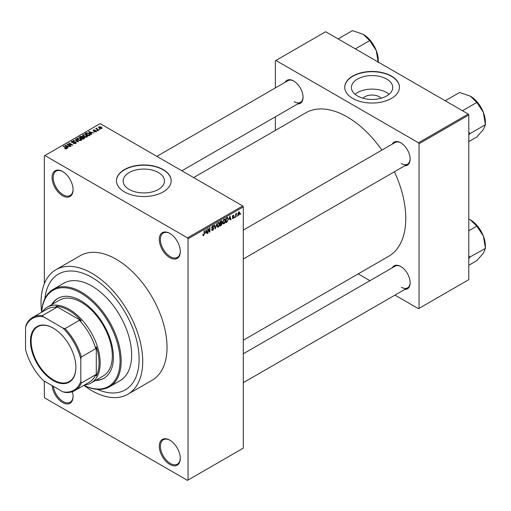 <?xml version="1.0" encoding="UTF-8"?>
<svg xmlns="http://www.w3.org/2000/svg" width="511" height="511" viewBox="0 0 511 511"><rect width="100%" height="100%" fill="white"/><g stroke="black" fill="none" stroke-linecap="round" stroke-linejoin="round"><path stroke-width="0.77" d="M169.799 257.64A14.851 8.572 60 0 1 159.298 239.455A14.851 8.572 60 0 1 169.799 233.393L169.799 233.393A14.851 8.572 60 0 1 180.3 251.578A14.851 8.572 60 0 1 169.799 257.64M170.08 233.559A14.072 8.125 -120 0 0 163.316 233.01A14.072 8.125 -120 0 0 161.157 244.284A14.072 8.125 -120 0 0 170.348 256.682A14.072 8.125 -120 0 0 177.387 257.378A14.072 8.125 -120 0 0 180.294 251.252M169.799 464.41A14.851 8.572 60 0 1 159.298 446.218A14.851 8.572 60 0 1 169.799 440.156L169.799 440.156A14.851 8.572 60 0 1 180.3 458.348A14.851 8.572 60 0 1 169.799 464.41M170.08 440.322A14.072 8.125 -120 0 0 163.316 439.779A14.072 8.125 -120 0 0 161.157 451.053A14.072 8.125 -120 0 0 170.348 463.451A14.072 8.125 -120 0 0 177.387 464.148A14.072 8.125 -120 0 0 180.294 458.022M72.377 391.682A14.851 8.572 60 0 1 73.079 396.447A14.851 8.572 60 0 1 62.578 402.508A14.851 8.572 60 0 1 52.135 385.626M53.323 386.316A14.072 8.125 -120 0 0 63.134 401.55A14.072 8.125 -120 0 0 70.167 402.246A14.072 8.125 -120 0 0 73.073 396.121M62.578 195.739A14.851 8.572 60 0 1 52.077 177.553A14.851 8.572 60 0 1 62.578 171.492L62.578 171.492A14.851 8.572 60 0 1 73.079 189.677A14.851 8.572 60 0 1 62.578 195.739M62.859 171.658A14.072 8.125 -120 0 0 56.095 171.108A14.072 8.125 -120 0 0 53.942 182.382A14.072 8.125 -120 0 0 63.134 194.78A14.072 8.125 -120 0 0 70.167 195.477A14.072 8.125 -120 0 0 73.073 189.351M362.925 98.208A10.38 5.991 180 0 1 379.418 96.796A10.38 5.991 180 0 1 381.225 98.208M386.686 79.071A20.664 11.932 0 0 0 364.164 76.484A20.664 11.932 0 0 0 351.408 87.509A20.664 11.932 0 0 0 357.464 95.94A20.664 11.932 0 0 0 379.986 98.527A20.664 11.932 0 0 0 392.742 87.509A20.664 11.932 0 0 0 386.686 79.071M389.095 94.273A20.664 11.932 0 0 0 386.686 92.6A20.664 11.932 0 0 0 355.049 94.273M391.42 76.082A27.358 15.796 0 0 0 361.609 72.658A27.358 15.796 0 0 0 344.721 87.253A27.358 15.796 0 0 0 352.731 98.419A27.358 15.796 0 0 0 382.541 101.842A27.358 15.796 0 0 0 399.43 87.253A27.358 15.796 0 0 0 391.42 76.082M399.43 87.381A27.358 15.796 0 0 0 391.42 76.337A27.358 15.796 0 0 0 361.711 72.888A27.358 15.796 0 0 0 344.721 87.381M129.206 189.434A20.664 11.932 180 0 1 123.157 180.996A20.664 11.932 180 0 1 135.913 169.971A20.664 11.932 180 0 1 158.436 172.558A20.664 11.932 180 0 1 164.485 180.996A20.664 11.932 180 0 1 151.729 192.021A20.664 11.932 180 0 1 129.206 189.434M163.162 169.575A27.358 15.796 0 0 0 133.352 166.152A27.358 15.796 0 0 0 116.463 180.741A27.358 15.796 0 0 0 124.48 191.912A27.358 15.796 0 0 0 154.29 195.336A27.358 15.796 0 0 0 171.179 180.741A27.358 15.796 0 0 0 163.162 169.575M171.179 180.868A27.358 15.796 0 0 0 163.162 169.831A27.358 15.796 0 0 0 133.454 166.382A27.358 15.796 0 0 0 116.47 180.868M392.263 144.121A13.286 7.671 60 0 1 400.758 142.805L400.758 142.805A13.286 7.671 60 0 1 410.154 159.074A13.286 7.671 60 0 1 404.769 165.781M401.039 142.971A12.507 7.218 -120 0 0 395.06 142.505L243.3 230.116M285.151 82.277A13.286 7.671 60 0 1 293.653 80.968L293.653 80.968A13.286 7.671 60 0 1 303.049 97.237A13.286 7.671 60 0 1 297.658 103.944M293.934 81.134A12.507 7.218 -120 0 0 287.949 80.668L156.851 156.353M392.263 267.796A13.286 7.671 60 0 1 400.758 266.48L400.758 266.48A13.286 7.671 60 0 1 410.154 282.755A13.286 7.671 60 0 1 404.769 289.456M401.039 266.646A12.507 7.218 -120 0 0 395.06 266.18L243.3 353.797M41.653 312.247A56.274 32.493 60 0 1 53.233 289.315A56.274 32.493 60 0 1 81.37 292.1A56.274 32.493 60 0 1 118.13 341.693A56.274 32.493 60 0 1 109.507 386.789A56.274 32.493 60 0 1 83.861 385.345A71.904 41.519 -120 0 0 91.871 390.698A71.904 41.519 -120 0 0 127.827 394.262A71.904 41.519 -120 0 0 138.845 336.64A71.904 41.519 -120 0 0 91.871 273.276A71.904 41.519 -120 0 0 55.916 269.712A71.904 41.519 -120 0 0 41.659 312.227M127.827 394.262L152.144 380.222A71.904 41.519 -120 0 0 163.162 322.601A71.904 41.519 -120 0 0 116.189 259.237A71.904 41.519 -120 0 0 80.233 255.672L55.916 269.712M243.3 340.224L388.628 256.324A82.852 47.836 -120 0 0 394.409 171.76M381.902 150.1A82.852 47.836 -120 0 0 347.205 116.923A82.852 47.836 -120 0 0 305.782 112.822L193.612 177.579M91.871 277.422A66.826 38.581 -120 0 0 58.458 274.113A66.826 38.581 -120 0 0 44.936 298.533A66.826 38.581 -120 0 1 58.458 274.113A66.826 38.581 -120 0 1 91.871 277.422A66.826 38.581 -120 0 1 135.53 336.315A66.826 38.581 -120 0 1 125.284 389.861A66.826 38.581 -120 0 0 135.53 336.315A66.826 38.581 -120 0 0 91.871 277.422M237.372 215.438L237.021 216.274L237.372 215.438M235.967 215.201L235.616 217.086L235.616 213.841L235.967 213.636L235.967 214.154L236.721 213.317L235.967 215.201L235.616 214.997M234.964 216.83L234.613 217.667L234.964 216.83M232.358 218.044L233.208 218.536L232.352 217.986L233.233 218.056L233.616 217.041L232.403 216.562L233.195 215.182L234.006 215.636L233.208 215.636L232.754 216.294L234.057 216.996L233.208 218.536L232.633 218.619M232.703 217.724L233.233 218.056M232.607 217.073L232.403 216.562L233.272 217.06M233.195 215.182L234.006 215.636L233.201 215.176M233.655 215.898L232.863 215.438M232.46 216.127L232.863 216.498M233.265 216.453L234.057 216.996L233.15 216.472M229.152 219.487L229.918 215.91L231.042 219.73L230.678 219.941L230.372 218.785L228.877 219.328M224.061 223.818L223.052 223.703L222.7 222.368L224.061 219.232L224.866 219.162L225.415 220.746L225.064 222.553L224.061 223.818L222.77 223.071M218.28 227.152L217.271 227.037L216.926 225.702L218.286 222.566L219.091 222.496L219.641 224.086L219.289 225.888L218.28 227.152L216.99 226.411M202.899 235.207L203.621 235.622L203.065 235.622L202.854 234.664L203.212 234.408L203.634 235.086L204.01 234.53L204.061 230.838L204.413 230.633L204.413 233.668L203.621 235.622L203.065 235.622M202.861 234.811L203.634 235.086M187.486 237.858L242.751 205.952L243.3 206.904L243.3 448.134L188.035 480.046L188.035 238.816L187.486 237.858L44.891 155.536L44.342 155.855L44.342 283.694M243.3 206.904L188.035 238.816M205.441 233.176L206.208 229.599L207.325 233.418L206.961 233.629L206.655 232.473L205.16 233.016M208.079 229.407L208.079 232.984L207.728 233.188L207.728 228.717L208.105 228.506L209.587 231.228L209.587 227.644L209.944 227.446L209.944 231.911L209.561 232.128L207.728 229.209M213.509 228.621L211.982 228.283L211.701 227.593L212.704 225.792L213.432 225.696L213.758 226.514L213.406 226.775L212.71 226.309L212.161 227.797L213.323 227.657L213.86 228.411L212.761 230.34L211.969 230.448L211.599 229.503L211.95 229.241L212.793 229.797L213.509 228.621L212.614 227.804M211.599 229.516L212.793 229.797M213.406 226.775L212.321 226.086M212.186 227.817L212.717 227.778M216.69 223.55L215.24 228.851L214.198 224.987L214.563 224.776L215.393 228.245L216.69 223.55M221.582 222.509L222.304 223.46L221.231 225.396L220.139 226.022L220.139 221.557L221.915 220.797L222.023 222.687M227.459 217.411L228.283 219.066L226.948 222.093L225.919 222.687L225.919 218.223L227.785 217.469M237.922 214.735L238.854 215.278L237.877 214.16L238.854 211.912L239.838 212.991L238.854 215.278L238.267 215.335M238.854 211.912L239.455 211.854M240.687 213.521L240.336 214.365L240.687 213.521M44.342 381.129L44.342 397.085L44.891 398.037L187.486 480.366L188.035 480.046M100.309 129.283L99.409 129.168L100.309 129.283M97.901 130.675L96.994 130.561L97.901 130.675M91.788 134.201L91.418 134.419L88.62 131.563L93.979 132.937L92.152 132.656L90.932 133.358L91.788 134.201M87.464 136.584L87.464 136.073L87.049 136.999L85.433 137.229L83.759 136.667L82.61 135.37L83.082 134.706L86.423 135.07L87.515 136.341M81.683 139.925L81.683 139.414L81.268 140.333L79.652 140.57L77.979 140.001L76.835 138.705L77.302 138.04L80.642 138.411L81.734 139.682M75.749 143.521L73.284 143.438L75.334 143.24L75.379 142.448L71.776 142.454L71.284 141.828L71.719 141.266L73.935 141.323L72.185 141.521L72.14 142.262L75.724 142.237L76.241 142.908L75.749 143.521M75.334 143.706L75.379 142.448M72.185 141.521L72.14 142.62M68.072 147.896L67.701 148.107L64.903 145.258L70.269 146.631L68.436 146.35L67.222 147.053L68.072 147.896M242.751 205.952L100.162 123.624L44.891 155.536M65.778 148.963L64.642 148.541L66.168 148.529L66.258 148.145L63.134 146.28L63.485 146.076L66.111 147.596L66.602 148.803L65.778 148.963M66.168 148.957L66.258 148.145M66.915 148.394L66.602 148.803M71.023 146.191L70.665 146.395L66.8 144.166L71.757 144.881L68.659 143.093L69.011 142.888L72.881 145.118L67.925 144.409L71.023 146.191M78.522 141.86L73.271 140.429L77.876 141.713L75.392 139.203L75.762 138.992L78.522 141.86M84.168 138.602L83.076 139.235L79.211 136.999L80.304 136.367L82.239 136.373L82.673 137.057L84.104 137.331L84.679 138.027L84.168 138.602M82.693 136.942L82.673 137.414M89.885 135.3L88.857 135.894L84.986 133.665L86.602 132.815L89.259 133.403L90.428 134.661L89.885 135.3M96.196 131.717L94.433 131.691L95.819 131.474L95.857 130.944L93.277 130.963L93.264 130.043L94.886 130.037L93.679 130.267L93.57 130.727L96.138 130.701L96.196 131.717L96.566 131.244M95.819 131.87L95.857 130.944M93.277 130.963L93.264 130.043L93.264 130.957M93.679 130.267L93.57 131.091M98.904 130.094L98.553 130.299L95.742 128.676L96.541 128.727L96.458 128.197L96.943 128.095L96.937 128.881L98.904 130.094M96.541 129.136L96.458 128.625M96.943 128.504L96.937 129.366M101.842 128.453L99.409 128.178L98.93 126.773L101.338 127.035L101.842 128.453L102.194 127.967M98.578 127.265L98.93 126.773L98.93 127.852M97.377 389.356A66.826 38.581 -120 0 0 125.284 389.861L125.284 389.861A66.826 38.581 -120 0 1 97.377 389.356M468.242 114.055L468.791 115.013L419.052 143.732L418.496 142.773L468.242 114.055L325.648 31.733L275.359 60.764L275.359 87.937M275.359 116.815L275.359 130.388M419.052 143.732L419.052 308.376L418.496 308.695L394.971 295.115M369.958 280.673L358.205 273.89M419.052 308.376L468.791 279.658L468.791 115.013M418.496 142.773L275.908 60.451M401.314 163.546A12.507 7.218 -120 0 0 407.567 164.165A12.507 7.218 -120 0 0 410.148 158.749M294.202 101.708A12.507 7.218 -120 0 0 300.455 102.328A12.507 7.218 -120 0 0 303.042 96.911M401.314 287.22A12.507 7.218 -120 0 0 407.567 287.84A12.507 7.218 -120 0 0 410.148 282.43M64.942 148.701L64.942 148.311M63.485 146.485L63.485 146.076M65.274 145.635L65.274 145.041M67.222 147.615L67.222 147.053M66.091 145.884L66.89 146.721L67.867 146.159L65.517 145.367L66.091 146.465M66.89 147.277L66.89 146.721M65.517 145.884L65.517 145.367M67.867 146.683L67.867 146.159M67.177 144.383L67.177 143.949M69.011 143.291L69.011 142.888M67.925 144.811L67.925 144.409M73.584 143.585L73.584 143.208M71.719 142.422L71.719 141.266M74.274 142.384L74.274 142.013M75.724 143.534L75.724 142.237M73.635 140.551L73.635 140.218M75.762 139.58L75.762 138.992M77.302 139.529L77.302 138.04M80.642 138.839L80.642 138.411M80.815 140.519L80.284 138.602L79.256 138.187L77.755 138.302L77.404 139.612M77.755 138.302L78.336 139.803L80.815 140.071L81.16 139.58L81.16 140.391M78.336 140.186L78.336 139.803M80.304 136.891L80.304 136.367M82.233 136.935L82.239 136.373M84.098 137.932L84.104 137.331M80.016 137.057L81.166 137.721L82.162 137.108L81.952 136.609L80.623 136.705L80.016 137.465M81.166 138.13L81.166 137.721M82.162 137.67L81.952 136.609M81.619 137.983L82.98 138.768L84.04 138.098L83.753 137.536L82.316 137.587L81.619 138.392M82.98 139.177L82.98 138.768M84.04 138.679L83.753 137.536M83.721 138.858L83.721 138.34M83.082 136.194L83.082 134.706M86.423 135.504L86.423 135.07M86.595 137.184L86.059 135.268L85.037 134.847L83.536 134.968L83.178 136.277M83.536 134.968L84.117 136.469L86.595 136.737L86.94 136.239L86.94 137.057M84.117 136.852L84.117 136.469M86.602 133.262L86.602 132.815M89.259 133.831L89.259 133.403M85.791 133.722L88.754 135.434L89.712 134.233L86.991 133.116L85.791 134.125M88.754 135.837L88.754 135.434M89.853 135.319L89.712 134.233M89.387 135.587L89.387 135.064M88.991 131.94L88.991 131.353M90.932 133.927L90.932 133.358M89.802 132.189L90.6 133.032L91.584 132.464L89.233 131.678L89.802 132.771M90.6 133.588L90.6 133.032M89.233 132.189L89.233 131.678M91.584 132.988L91.584 132.464M94.733 131.806L94.733 131.461M93.915 131.155L93.915 130.797M96.138 131.749L96.138 130.701M97.346 130.765L97.346 130.356M96.094 128.874L96.094 128.472M96.943 128.497L96.943 128.095M97.448 129.66L97.448 129.251M99.76 129.372L99.76 128.964M101.338 127.469L101.338 127.035M101.453 128.606L101.012 127.252L99.319 127.009L99.128 128.006M99.319 127.009L99.76 127.974L101.644 127.929L101.644 128.548M99.76 128.363L99.76 127.974M206.827 233.131L207.325 233.418M206.201 232.211L206.655 232.473M205.888 231.093L205.556 232.588L206.533 232.02L206.048 230.154L205.888 231.093L205.601 230.934M207.728 232.78L208.079 232.984M208.839 230.793L209.587 231.228M209.216 231.496L209.944 231.911M211.605 229.669L212.761 230.34M212.608 225.849L213.758 226.514M211.733 227.223L212.052 227.408M212.748 227.765L213.86 228.411M215.118 228.379L215.585 228.653M215.022 228.027L215.393 228.245M219.264 223.869L219.641 224.086M219.136 223.352L218.286 223.09L217.277 225.511L218.28 226.635L219.289 224.272L219.136 223.352L217.897 222.866M216.939 225.313L217.277 225.511M216.964 226.271L218.28 226.635M221.225 220.924L222.202 221.487M220.139 221.672L220.49 223.211L221.154 222.828L222.304 223.46M220.139 223.007L220.49 223.211M221.154 222.828L221.851 221.768L220.49 221.876M221.851 221.768L220.65 221.257M220.49 223.729L220.49 225.3L221.602 224.597L221.946 223.671L220.139 223.531M220.139 225.095L220.49 225.3M220.733 223.071L221.946 223.671M225.044 220.528L225.415 220.746M224.917 220.011L224.067 219.756L223.052 222.17L224.054 223.294L225.064 220.937L224.917 220.011L223.677 219.532M222.713 221.978L223.052 222.17M222.745 222.93L224.054 223.294M226.494 221.831L226.948 222.093M227.912 218.855L228.283 219.066M226.271 218.536L226.271 221.959L227.785 220.433L227.925 219.264L227.395 217.98L225.919 218.338M225.919 221.761L226.271 221.959M226.443 217.916L226.89 218.178M226.865 217.673L227.567 218.025L226.91 217.648M230.544 219.436L231.042 219.73M229.918 218.523L230.372 218.785M229.599 217.405L229.273 218.893L230.25 218.331L229.765 216.466L229.599 217.405L229.318 217.239M232.416 216.345L233.616 217.041M234.613 217.264L234.964 217.462M235.616 216.683L235.967 216.888M235.616 213.949L235.967 214.154M236.171 213.579L236.619 213.841M235.616 214.256L236.031 214.499M237.021 215.872L237.372 216.07M239.448 212.768L239.838 212.991M238.675 212.039L239.218 212.352L238.228 213.956L238.867 214.805L239.487 213.228L238.516 212.186M237.896 213.758L238.228 213.956M237.89 214.486L238.867 214.805M240.336 213.956L240.687 214.16M95.442 380.465A46.111 26.623 -120 0 0 103.874 378.306A46.111 26.623 -120 0 0 110.944 341.354A46.111 26.623 -120 0 0 80.815 300.717A46.111 26.623 -120 0 0 57.762 298.437A46.111 26.623 -120 0 0 51.675 304.658M95.998 380.146A46.111 26.623 -120 0 0 104.148 378.146M83.906 385.32A55.495 32.04 -120 0 0 120.028 359.22A55.495 32.04 -120 0 0 80.815 293.059A55.495 32.04 -120 0 0 41.698 312.221M109.507 386.789L120.008 380.727A56.274 32.493 -120 0 0 128.631 335.631A56.274 32.493 -120 0 0 91.871 286.039A56.274 32.493 -120 0 0 63.734 283.254L53.233 289.315M42.311 311.863A43.767 25.269 60 0 1 47.325 307.162L59.487 300.142A43.767 25.269 60 0 1 81.37 302.314A43.767 25.269 60 0 1 109.961 340.882A43.767 25.269 60 0 1 103.254 375.955L91.099 382.975A43.767 25.269 60 0 1 84.519 384.968M58.037 298.277A46.111 26.623 -120 0 0 52.224 304.339M462.474 110.727L476.814 102.443L483.342 112.292A21.143 12.207 -120 0 1 485.348 122.078L485.45 124.69L483.342 129.558L476.814 136.974L468.791 141.604M468.791 134.872L469.973 133.626L485.45 124.69M469.973 133.626L468.791 132.221M445.209 100.756L459.549 92.472L470.395 96.183A21.143 12.207 -120 0 1 483.342 112.292L485.348 124.429M470.395 96.183L476.814 102.443M469.871 133.773A24.273 14.014 -120 0 0 469.871 133.358M30.468 341.207A32.123 18.549 60 0 1 53.182 328.094A32.123 18.549 60 0 1 75.896 367.441A32.123 18.549 60 0 1 53.182 380.554A32.123 18.549 60 0 1 30.468 341.207M53.348 328.19A31.656 18.275 -120 0 0 37.686 326.721A31.656 18.275 -120 0 0 31.133 341.207A31.656 18.275 -120 0 0 44.949 373.068A31.656 18.275 -120 0 0 69.343 381.545A31.656 18.275 -120 0 0 75.896 367.243M47.325 307.162A43.767 25.269 60 0 1 81.057 318.89A43.767 25.269 60 0 1 100.162 362.938A43.767 25.269 60 0 1 91.099 382.975M80.815 381.493L81.37 382.975A42.209 24.368 60 0 1 74.842 390.557L89.208 382.26A42.209 24.368 -120 0 0 95.742 374.678L96.292 375.968A42.988 24.822 -120 0 0 99.057 362.938A42.988 24.822 -120 0 0 96.292 346.72L95.742 348.649A42.209 24.368 -120 0 0 79.377 320.308L81.319 320.793L55.993 306.172L56.836 307.29A42.209 24.368 -120 0 0 47.006 309.155L32.634 317.452A42.209 24.368 60 0 1 42.464 315.587L43.467 316.807A41.423 23.915 -120 0 0 25.55 327.155L25.55 349.588A41.423 23.915 -120 0 0 43.467 380.625L62.898 391.841A41.423 23.915 -120 0 0 80.815 381.493L80.815 359.061A41.423 23.915 -120 0 0 62.898 328.024L43.467 316.807M81.319 320.793A42.988 24.822 -120 0 0 55.993 306.172M96.292 375.968L96.292 346.72M25.55 327.155L26.106 325.034A42.209 24.368 60 0 1 32.634 317.452M74.842 390.557A42.209 24.368 60 0 1 65.006 392.422L62.898 391.841M95.742 348.649L81.37 356.94L80.815 359.061M95.742 374.678L81.37 382.975M56.836 307.29L42.464 315.587M62.898 328.024L65.006 328.605A42.209 24.368 60 0 1 81.37 356.94M79.377 320.308L65.006 328.605M468.791 258.547L469.871 257.455A24.273 14.014 -120 0 0 469.871 257.244A24.273 14.014 -120 0 0 469.871 257.039L468.791 255.896M468.791 265.286L476.814 260.655L483.342 253.232L485.45 248.372L469.871 257.039M468.791 230.755L476.814 226.124L483.342 235.967L485.45 248.372M468.791 219.027L470.395 219.858L476.814 226.124M485.348 248.11L485.348 245.759A21.143 12.207 -120 0 0 483.342 235.967A21.143 12.207 -120 0 0 470.395 219.858M355.362 48.884L369.709 40.605L376.237 50.455A21.143 12.207 -120 0 1 378.242 60.241L378.242 62.093M338.097 38.919L352.443 30.634L363.289 34.346A21.143 12.207 -120 0 1 376.237 50.455L378.236 62.591M363.289 34.346L369.709 40.605M66.111 148.018L66.111 147.596M73.463 142.62L73.463 142.25M81.83 137.868L81.83 137.344M85.976 133.614L85.976 133.096M94.478 131.097L94.478 130.656M204.061 233.463L204.413 233.668M211.707 227.746L212.633 228.283M214.844 227.382L215.252 227.619M220.778 225.134L221.231 225.396M66.328 148.305L66.328 148.918M75.673 142.825L75.673 143.565M71.866 141.898L71.866 142.499M96.042 131.193L96.042 131.793M93.436 130.541L93.436 131.04M96.828 128.676L96.828 129.302M213.196 226.232L212.576 225.875M218.893 223.045L218.178 222.636M221.691 221.34L221.103 221.001M221.768 223.186L221.148 222.828M224.668 219.711L223.959 219.296M232.869 218.108L232.486 217.89M233.521 215.585L233.016 215.297M243.3 259L407.567 164.165M407.567 287.84L243.3 382.675M300.455 102.328L181.859 170.795"/></g></svg>
